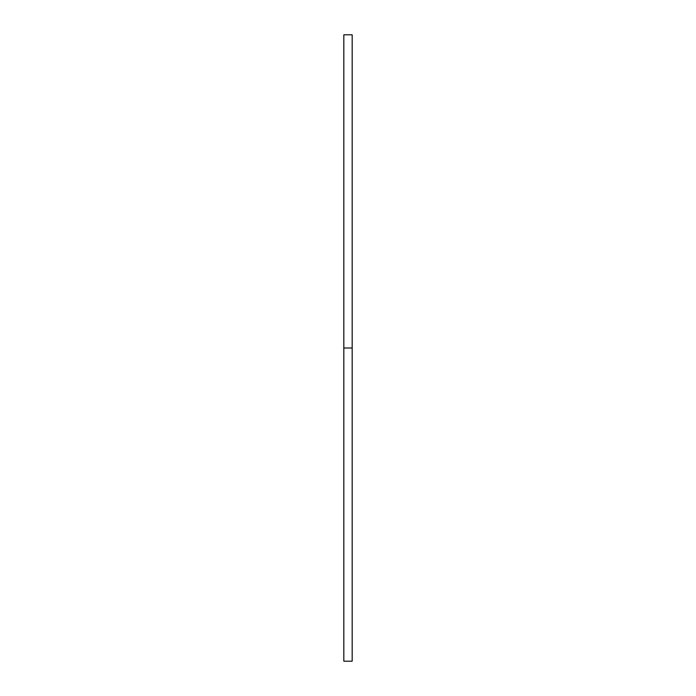<?xml version="1.0" encoding="UTF-8"?>
<svg xmlns="http://www.w3.org/2000/svg" width="696" height="696" viewBox="0 0 696 696"><rect width="100%" height="100%" fill="white"/><g stroke="black" fill="none" stroke-linecap="round" stroke-linejoin="round"><path stroke-width="1.04" d="M352.176 348L352.176 661.2L343.824 661.2L343.824 34.8L352.176 34.8L352.176 348L343.824 348"/></g></svg>
